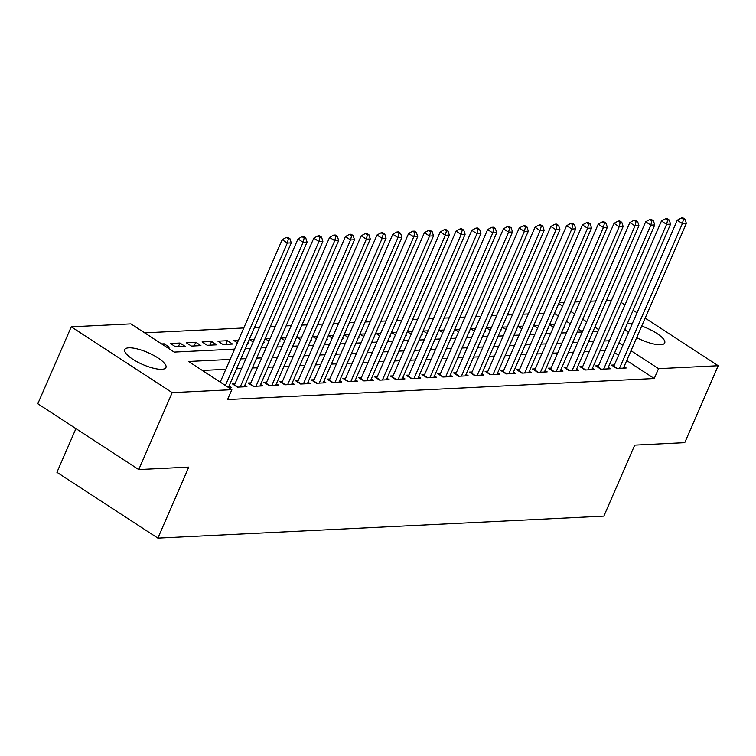 <?xml version="1.0" encoding="UTF-8"?>
<svg xmlns="http://www.w3.org/2000/svg" width="756" height="756" viewBox="0 0 756 756"><rect width="100%" height="100%" fill="white"/><g stroke="black" fill="none" stroke-linecap="round" stroke-linejoin="round"><path stroke-width="1.13" d="M641.721 326.053A22.472 6.502 -156.5 0 1 664.713 342.94A22.472 6.502 -156.5 0 1 660.583 344.727A22.472 6.502 -156.5 0 1 636.684 337.639M628.463 332.47A22.472 6.502 -156.5 0 1 624.919 329.144M627.48 323.237A22.472 6.502 -156.5 0 1 627.622 323.228A22.472 6.502 -156.5 0 1 632.328 323.568M161.831 369.306A22.472 6.502 -156.5 0 1 137.45 361.973A22.472 6.502 -156.5 0 1 124.74 349.603A22.472 6.502 -156.5 0 1 128.87 347.817A22.472 6.502 -156.5 0 1 153.241 355.15A22.472 6.502 -156.5 0 1 165.951 367.52A22.472 6.502 -156.5 0 1 161.831 369.306M544.065 313.164L538.962 313.419M528.255 313.948L523.161 314.194M512.455 314.723L507.361 314.978M496.654 315.498L491.551 315.753M480.854 316.282L475.751 316.528M465.044 317.057L459.95 317.312M449.244 317.841L444.141 318.087M433.443 318.616L428.34 318.871M417.633 319.401L412.54 319.646M401.833 320.175L396.73 320.431M386.032 320.95L380.93 321.205M370.223 321.735L365.129 321.98M354.422 322.51L349.319 322.765M338.622 323.294L333.519 323.54M322.812 324.069L317.718 324.324M307.012 324.853L301.909 325.099M291.211 325.628L286.108 325.883M275.401 326.403L270.308 326.658M259.601 327.187L254.507 327.433M243.801 327.962L144.67 332.848M559.062 302.769L564.156 302.523M574.862 301.994L579.956 301.738M590.663 301.219L595.766 300.964M606.463 300.434L611.566 300.189M75.931 428.614L56.936 472.302L157.881 538.121L603.855 516.131L634.728 445.123L684.747 442.657L718.2 365.724L658.542 368.663L631.005 350.708M157.881 538.121L188.754 467.104L138.735 469.57L37.8 403.751L71.253 326.819L130.911 323.88L174.173 352.088L234.606 349.102M538.763 325.345L533.963 325.581L537.629 327.972M548.043 328.113L548.591 328.473L547.864 328.51M507.163 326.904L502.353 327.14L506.019 329.531M516.433 329.673L516.991 330.032L516.263 330.07M475.552 328.463L470.752 328.699L474.409 331.09M484.823 331.222L485.38 331.591L484.653 331.619M443.942 330.022L439.141 330.259L442.808 332.64M453.222 332.782L453.77 333.141L453.042 333.179M412.341 331.572L407.531 331.808L411.198 334.199M421.612 334.341L422.169 334.7L421.442 334.738M380.731 333.131L375.93 333.368L379.588 335.758M390.001 335.9L390.559 336.259L389.831 336.297M349.121 334.691L344.32 334.927L347.987 337.318M358.401 337.459L358.949 337.819L358.231 337.856M317.52 336.25L312.71 336.486L316.377 338.877M326.79 339.019L327.348 339.378L326.62 339.416M285.91 337.809L281.109 338.045L284.766 340.436M295.18 340.578L295.738 340.937L295.01 340.975M254.309 339.368L249.499 339.605L253.165 341.995M263.579 342.128L264.127 342.496L263.409 342.525M217.889 341.164L223.039 344.519L232.527 344.056L227.376 340.691L217.889 341.164M186.288 342.714L191.438 346.078L200.916 345.605L195.766 342.251L186.288 342.714M161.671 343.933L164.156 343.81L169.306 347.165L166.821 347.287M582.403 331.676L578.52 329.144M570.355 323.823L566.471 321.291M558.306 315.961L554.422 313.428M170.478 343.498L175.628 346.853L185.116 346.39L179.966 343.026L170.478 343.498M202.088 341.939L207.238 345.294L216.717 344.83L211.567 341.476L202.088 341.939M238.499 340.143L233.698 340.38L237.356 342.77M247.779 342.912L248.327 343.271L247.599 343.309M270.109 338.584L265.299 338.82L268.966 341.211M279.38 341.353L279.937 341.712L279.21 341.75M301.72 337.025L296.91 337.261L300.576 339.652M310.99 339.794L311.538 340.153L310.82 340.191M333.32 335.475L328.52 335.711L332.177 338.093M342.591 338.234L343.148 338.594L342.421 338.631M364.931 333.916L360.121 334.152L363.787 336.543M374.201 336.675L374.759 337.044L374.031 337.072M396.531 332.356L391.731 332.593L395.397 334.984M405.811 335.125L406.359 335.484L405.641 335.522M428.142 330.797L423.341 331.034L426.998 333.424M437.412 333.566L437.97 333.925L437.242 333.963M459.752 329.238L454.942 329.474L458.608 331.865M469.022 332.007L469.58 332.366L468.852 332.404M491.353 327.679L486.552 327.915L490.219 330.306M500.633 330.448L501.181 330.807L500.453 330.844M522.963 326.12L518.162 326.356L521.82 328.747M532.233 328.888L532.791 329.247L532.063 329.285M554.573 324.57L549.763 324.806L553.43 327.187M563.844 327.329L564.401 327.688L563.674 327.726M621.082 302.391L624.966 304.933M633.131 310.253L637.015 312.786M645.18 318.106L718.2 365.724M138.735 469.57L172.188 392.629L71.253 326.819M230.107 359.44L188.594 361.481L231.846 389.69L227.556 399.555L654.252 378.52L658.542 368.663M231.846 389.69L172.188 392.629M598.743 329.673L594.859 327.14M586.694 321.81L582.81 319.278M574.645 313.957L570.761 311.425M562.596 306.104L558.712 303.572M245.313 348.573L250.406 348.327M261.113 347.798L266.216 347.543M276.913 347.023L282.016 346.768M292.723 346.239L297.817 345.993M308.524 345.464L313.627 345.209M324.324 344.679L329.427 344.434M340.134 343.904L345.227 343.649M355.934 343.12L361.037 342.874M371.735 342.345L376.838 342.09M387.545 341.57L392.638 341.315M403.345 340.786L408.448 340.54M419.145 340.011L424.248 339.756M434.955 339.227L440.049 338.981M450.756 338.452L455.849 338.197M466.556 337.667L471.659 337.422M482.366 336.892L487.459 336.637M498.166 336.118L503.26 335.862M513.967 335.333L519.07 335.088M529.776 334.558L534.87 334.303M545.577 333.774L550.67 333.528M561.377 332.999L566.48 332.744M577.187 332.215L582.281 331.969M592.987 331.44L598.081 331.185M609.393 340.748L604.299 340.994M593.592 341.523L588.489 341.778M577.792 342.298L572.689 342.553M561.982 343.082L556.888 343.328M546.182 343.857L541.079 344.112M530.381 344.641L525.278 344.887M514.571 345.416L509.478 345.672M498.771 346.201L493.668 346.446M482.971 346.976L477.868 347.231M467.161 347.751L462.067 348.006M451.36 348.535L446.267 348.781M435.56 349.31L430.457 349.565M419.75 350.094L414.657 350.34M403.95 350.869L398.856 351.124M388.149 351.653L383.046 351.899M372.339 352.428L367.246 352.683M356.539 353.203L351.445 353.458M340.739 353.988L335.636 354.233M324.929 354.762L319.835 355.018M309.128 355.547L304.035 355.792M293.328 356.322L288.225 356.577M277.518 357.106L272.425 357.352M261.718 357.881L256.624 358.136M245.917 358.656L240.814 358.911M622.84 345.379L618.956 342.846M605.102 350.604L600.009 350.86M589.302 351.389L584.208 351.635M573.502 352.164L568.399 352.419M557.692 352.948L552.598 353.194M541.891 353.723L536.798 353.978M526.091 354.498L520.988 354.753M510.281 355.282L505.188 355.528M494.481 356.057L489.387 356.312M478.68 356.841L473.577 357.087M462.87 357.616L457.777 357.871M447.07 358.401L441.976 358.646M431.27 359.176L426.167 359.431M415.46 359.95L410.366 360.206M399.659 360.735L394.566 360.981M383.859 361.51L378.756 361.765M368.059 362.294L362.956 362.54M352.249 363.069L347.155 363.324M336.448 363.853L331.345 364.099M320.648 364.628L315.545 364.883M304.838 365.403L299.745 365.658M289.038 366.188L283.935 366.443M273.237 366.962L268.134 367.218M257.427 367.747L252.334 367.992M241.627 368.522L236.524 368.777M225.827 369.306L202.353 370.459M654.252 378.52L626.715 360.565M618.55 355.244L614.666 352.712M614.326 364.959L611.566 365.101L616.716 368.455L626.195 367.992L624.087 366.613M598.525 365.743L595.756 365.876L600.907 369.23L610.394 368.767L608.287 367.388M582.725 366.518L579.956 366.66L585.106 370.015L594.585 369.542L592.477 368.172M566.915 367.303L564.156 367.435L569.306 370.79L578.784 370.327L576.677 368.947M551.115 368.077L548.346 368.21L553.496 371.574L562.984 371.101L560.876 369.731M535.314 368.852L532.545 368.994L537.696 372.349L547.183 371.886L545.067 370.506M519.504 369.637L516.745 369.769L521.895 373.133L531.373 372.661L529.266 371.29M503.704 370.412L500.945 370.553L506.085 373.908L515.573 373.445L513.466 372.065M487.903 371.196L485.135 371.328L490.285 374.683L499.773 374.22L497.656 372.84M472.103 371.971L469.334 372.113L474.484 375.467L483.963 374.995L481.855 373.625M456.293 372.755L453.534 372.888L458.675 376.242L468.162 375.779L466.055 374.4M440.493 373.53L437.724 373.662L442.874 377.027L452.362 376.554L450.245 375.184M424.692 374.305L421.924 374.447L427.074 377.802L436.552 377.339L434.445 375.959M408.883 375.089L406.123 375.222L411.273 378.586L420.752 378.113L418.644 376.743M393.082 375.864L390.313 376.006L395.464 379.361L404.951 378.898L402.835 377.518M377.282 376.649L374.513 376.781L379.663 380.136L389.142 379.673L387.034 378.293M361.472 377.424L358.713 377.565L363.863 380.92L373.341 380.448L371.234 379.077M345.672 378.208L342.903 378.34L348.053 381.695L357.541 381.232L355.424 379.852M329.871 378.983L327.102 379.115L332.253 382.479L341.731 382.007L339.624 380.637M314.061 379.758L311.302 379.899L316.452 383.254L325.93 382.791L323.823 381.411M298.261 380.542L295.492 380.674L300.642 384.039L310.13 383.566L308.023 382.196M282.46 381.317L279.692 381.459L284.842 384.813L294.32 384.35L292.213 382.971M266.651 382.101L263.891 382.234L269.041 385.588L278.52 385.125L276.412 383.755M250.85 382.876L248.081 383.018L253.232 386.373L262.719 385.9L260.612 384.53M235.05 383.661L232.281 383.793L237.431 387.148L246.91 386.685L244.802 385.305M228.614 387.582L231.109 387.459L229.002 386.089M163.57 345.171L164.156 343.81M178.359 346.72L179.966 343.026M194.16 345.946L195.766 342.251M209.97 345.161L211.567 341.476M225.77 344.386L227.376 340.691M225.392 385.484L287.327 243.045L291.277 242.856L228.406 387.45M220.242 382.13L282.177 239.69L287.327 243.045L288.367 238.773L289.945 238.698L287.885 237.356L286.307 237.431L288.367 238.773M286.307 237.431L282.177 239.69M291.277 242.856L289.945 238.698M240.2 387.015L303.137 242.27L307.087 242.071L244.15 386.817M234.379 385.163A2.807 1.361 123.1 0 0 234.53 384.842L297.987 238.915L303.137 242.27L304.167 237.998L305.745 237.923L303.685 236.581L302.107 236.656L304.167 237.998M302.107 236.656L297.987 238.915M307.087 242.071L305.745 237.923M256 386.231L318.938 241.495L322.888 241.296L259.951 386.042M250.179 384.379A2.807 1.361 123.1 0 0 250.34 384.057L313.787 238.131L318.938 241.495L319.968 237.223L321.555 237.138L319.495 235.796L317.907 235.872L319.968 237.223M317.907 235.872L313.787 238.131M322.888 241.296L321.555 237.138M271.801 385.456L334.738 240.71L338.688 240.521L275.751 385.258M265.989 383.604A2.807 1.361 123.1 0 0 266.14 383.283L329.588 237.356L334.738 240.71L335.777 236.439L337.356 236.363L335.295 235.021L333.717 235.097L335.777 236.439M333.717 235.097L329.588 237.356M338.688 240.521L337.356 236.363M287.611 384.681L350.548 239.935L354.498 239.737L291.561 384.483M281.79 382.82A2.807 1.361 123.1 0 0 281.941 382.508L345.397 236.571L350.548 239.935L351.578 235.664L353.156 235.579L351.096 234.237L349.518 234.322L351.578 235.664M349.518 234.322L345.397 236.571M354.498 239.737L353.156 235.579M303.411 383.897L366.348 239.151L370.298 238.962L307.361 383.708M297.59 382.045A2.807 1.361 123.1 0 0 297.741 381.723L361.198 235.796L366.348 239.151L367.378 234.88L368.966 234.804L366.906 233.462L365.318 233.538L367.378 234.88M365.318 233.538L361.198 235.796M370.298 238.962L368.966 234.804M319.212 383.122L382.149 238.376L386.099 238.178L323.162 382.923M313.4 381.27A2.807 1.361 123.1 0 0 313.551 380.948L376.998 235.021L382.149 238.376L383.188 234.105L384.766 234.029L382.706 232.678L381.128 232.763L383.188 234.105M381.128 232.763L376.998 235.021M386.099 238.178L384.766 234.029M335.021 382.338L397.958 237.592L401.909 237.403L338.971 382.149M329.2 380.485A2.807 1.361 123.1 0 0 329.351 380.164L392.808 234.237L397.958 237.592L398.988 233.32L400.567 233.245L398.506 231.903L396.928 231.979L398.988 233.32M396.928 231.979L392.808 234.237M401.909 237.403L400.567 233.245M350.822 381.563L413.759 236.817L417.709 236.619L354.772 381.364M345.001 379.71A2.807 1.361 123.1 0 0 345.152 379.389L408.609 233.462L413.759 236.817L414.789 232.546L416.376 232.47L414.316 231.128L412.729 231.204L414.789 232.546M412.729 231.204L408.609 233.462M417.709 236.619L416.376 232.47M366.622 380.778L429.559 236.042L433.509 235.844L370.572 380.589M360.81 378.926A2.807 1.361 123.1 0 0 360.962 378.605L424.409 232.678L429.559 236.042L430.599 231.771L432.177 231.686L430.117 230.344L428.539 230.419L430.599 231.771M428.539 230.419L424.409 232.678M433.509 235.844L432.177 231.686M382.432 380.003L445.36 235.258L449.319 235.069L386.382 379.805M376.611 378.151A2.807 1.361 123.1 0 0 376.762 377.83L440.219 231.903L445.36 235.258L446.399 230.986L447.977 230.911L445.917 229.569L444.339 229.644L446.399 230.986M444.339 229.644L440.219 231.903M449.319 235.069L447.977 230.911M398.232 379.228L461.169 234.483L465.12 234.284L402.183 379.03M392.411 377.367A2.807 1.361 123.1 0 0 392.562 377.046L456.019 231.119L461.169 234.483L462.2 230.211L463.778 230.126L461.718 228.784L460.139 228.87L462.2 230.211M460.139 228.87L456.019 231.119M465.12 234.284L463.778 230.126M414.033 378.444L476.97 233.698L480.92 233.509L417.983 378.255M408.221 376.592A2.807 1.361 123.1 0 0 408.372 376.271L471.82 230.344L476.97 233.698L478.009 229.427L479.587 229.351L477.527 228.01L475.949 228.085L478.009 229.427M475.949 228.085L471.82 230.344M480.92 233.509L479.587 229.351M429.843 377.669L492.77 232.924L496.73 232.725L433.793 377.471M424.021 375.817A2.807 1.361 123.1 0 0 424.173 375.496L487.62 229.569L492.77 232.924L493.81 228.652L495.388 228.577L493.328 227.225L491.75 227.31L493.81 228.652M491.75 227.31L487.62 229.569M496.73 232.725L495.388 228.577M445.643 376.885L508.58 232.139L512.53 231.95L449.593 376.696M439.822 375.033A2.807 1.361 123.1 0 0 439.973 374.711L503.43 228.784L508.58 232.139L509.61 227.868L511.188 227.792L509.128 226.45L507.55 226.526L509.61 227.868M507.55 226.526L503.43 228.784M512.53 231.95L511.188 227.792M461.443 376.11L524.38 231.364L528.331 231.166L465.394 375.912M455.632 374.258A2.807 1.361 123.1 0 0 455.783 373.936L519.23 228.01L524.38 231.364L525.42 227.093L526.998 227.017L524.938 225.675L523.36 225.751L525.42 227.093M523.36 225.751L519.23 228.01M528.331 231.166L526.998 227.017M477.244 375.326L540.181 230.589L544.14 230.391L481.203 375.137M471.432 373.473A2.807 1.361 123.1 0 0 471.583 373.152L535.031 227.225L540.181 230.589L541.22 226.318L542.799 226.233L540.738 224.891L539.16 224.967L541.22 226.318M539.16 224.967L535.031 227.225M544.14 230.391L542.799 226.233M493.054 374.551L555.991 229.805L559.941 229.616L497.004 374.352M487.233 372.699A2.807 1.361 123.1 0 0 487.384 372.377L550.84 226.45L555.991 229.805L557.021 225.534L558.599 225.458L556.539 224.116L554.961 224.192L557.021 225.534M554.961 224.192L550.84 226.45M559.941 229.616L558.599 225.458M508.854 373.776L571.791 229.03L575.741 228.832L512.804 373.577M503.042 371.914A2.807 1.361 123.1 0 0 503.194 371.593L566.641 225.666L571.791 229.03L572.831 224.759L574.409 224.674L572.349 223.332L570.771 223.417L572.831 224.759M570.771 223.417L566.641 225.666M575.741 228.832L574.409 224.674M524.655 372.991L587.592 228.246L591.542 228.057L528.614 372.803M518.843 371.139A2.807 1.361 123.1 0 0 518.994 370.818L582.441 224.891L587.592 228.246L588.631 223.974L590.209 223.899L588.149 222.557L586.571 222.633L588.631 223.974M586.571 222.633L582.441 224.891M591.542 228.057L590.209 223.899M540.464 372.217L603.401 227.471L607.351 227.272L544.414 372.018M534.643 370.364A2.807 1.361 123.1 0 0 534.794 370.043L598.251 224.116L603.401 227.471L604.431 223.2L606.01 223.124L603.949 221.773L602.371 221.858L604.431 223.2M602.371 221.858L598.251 224.116M607.351 227.272L606.01 223.124M556.265 371.432L619.202 226.687L623.152 226.498L560.215 371.243M550.453 369.58A2.807 1.361 123.1 0 0 550.604 369.259L614.052 223.332L619.202 226.687L620.232 222.415L621.819 222.34L619.759 220.998L618.181 221.073L620.232 222.415M618.181 221.073L614.052 223.332M623.152 226.498L621.819 222.34M572.065 370.657L635.002 225.912L638.952 225.713L576.025 370.459M566.253 368.805A2.807 1.361 123.1 0 0 566.405 368.484L629.852 222.557L635.002 225.912L636.042 221.64L637.62 221.565L635.56 220.223L633.982 220.298L636.042 221.64M633.982 220.298L629.852 222.557M638.952 225.713L637.62 221.565M587.875 369.873L650.812 225.137L654.762 224.938L591.825 369.684M582.054 368.021A2.807 1.361 123.1 0 0 582.205 367.7L645.662 221.773L650.812 225.137L651.842 220.865L653.42 220.78L651.36 219.438L649.782 219.514L651.842 220.865M649.782 219.514L645.662 221.773M654.762 224.938L653.42 220.78M603.675 369.098L666.612 224.352L670.563 224.163L607.626 368.9M597.854 367.246A2.807 1.361 123.1 0 0 598.015 366.925L661.462 220.998L666.612 224.352L667.642 220.081L669.23 220.005L667.17 218.664L665.582 218.739L667.642 220.081M665.582 218.739L661.462 220.998M670.563 224.163L669.23 220.005M619.476 368.323L682.413 223.578L686.363 223.379L623.426 368.125M613.664 366.462A2.807 1.361 123.1 0 0 613.815 366.14L677.263 220.213L682.413 223.578L683.452 219.306L685.03 219.221L682.97 217.879L681.392 217.964L683.452 219.306M681.392 217.964L677.263 220.213M686.363 223.379L685.03 219.221M238.027 387.119L234.53 384.842M253.836 386.344L250.34 384.057M269.637 385.56L266.14 383.283M285.437 384.785L281.941 382.508M301.247 384.001L297.741 381.723M317.047 383.226L313.551 380.948M332.848 382.451L329.351 380.164M348.658 381.667L345.152 379.389M364.458 380.892L360.962 378.605M380.259 380.107L376.762 377.83M396.068 379.332L392.562 377.046M411.869 378.548L408.372 376.271M427.669 377.773L424.173 375.496M443.479 376.998L439.973 374.711M459.279 376.214L455.783 373.936M475.08 375.439L471.583 373.152M490.89 374.655L487.384 372.377M506.69 373.88L503.194 371.593M522.49 373.095L518.994 370.818M538.3 372.321L534.794 370.043M554.101 371.546L550.604 369.259M569.901 370.761L566.405 368.484M585.711 369.986L582.205 367.7M601.511 369.202L598.015 366.925M617.312 368.427L613.815 366.14"/></g></svg>

